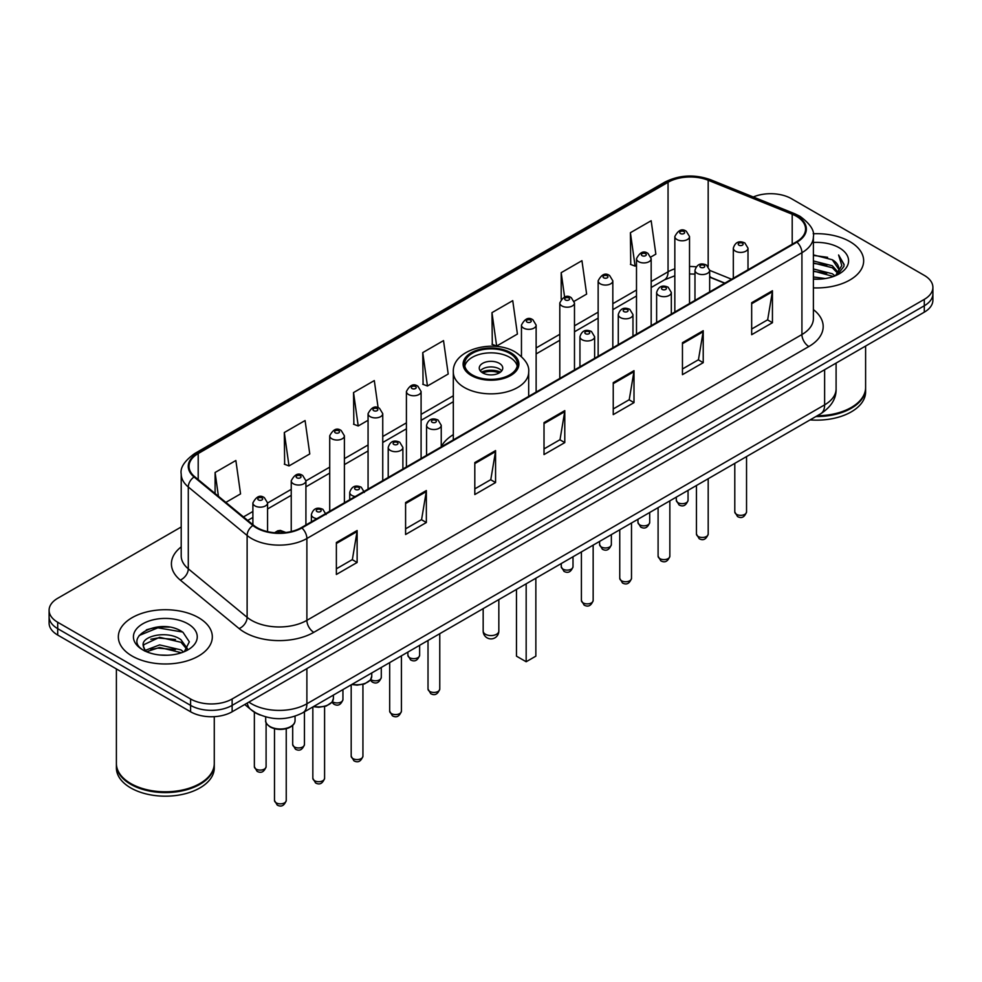 <?xml version="1.0" encoding="UTF-8"?>
<svg xmlns="http://www.w3.org/2000/svg" width="982" height="982" viewBox="0 0 982 982"><rect width="100%" height="100%" fill="white"/><g stroke="black" fill="none" stroke-linecap="round" stroke-linejoin="round"><path stroke-width="1.47" d="M453.316 434.633A51.886 29.951 0 0 0 441.237 446.749M724.667 283.233L709.667 277.17M260.316 715.08A29.362 16.952 180 0 1 252.043 710.514L244.739 704.499M169.248 627.142A39.157 22.611 0 0 0 146.33 629.879M181.204 526.978L57.705 598.284A29.362 16.952 0 0 0 49.1 610.276L49.1 623.067A29.362 16.952 0 0 0 57.705 635.047L190.594 711.778A29.362 16.952 0 0 0 232.133 711.778L924.295 312.166A29.362 16.952 0 0 0 932.9 300.173L932.9 293.778A29.362 16.952 0 0 1 924.295 305.77A29.362 16.952 0 0 0 932.9 293.778L932.9 287.382A29.362 16.952 0 0 0 924.295 275.39L791.406 198.671A29.362 16.952 0 0 0 753.28 196.977M49.1 610.276A29.362 16.952 0 0 0 57.705 622.269L190.594 698.988A29.362 16.952 0 0 0 232.133 698.988L232.133 705.383L924.295 305.77L232.133 705.383A29.362 16.952 0 0 1 190.594 705.383A29.362 16.952 0 0 0 232.133 705.383L232.133 711.778M57.705 622.269L57.705 628.664L190.594 705.383L57.705 628.664A29.362 16.952 0 0 1 49.1 616.671A29.362 16.952 0 0 0 57.705 628.664L57.705 635.047M849.896 241.621A46.989 27.128 0 0 0 813.17 233.753A46.989 27.128 0 0 1 849.896 241.621A46.989 27.128 0 0 1 863.657 260.807A46.989 27.128 0 0 0 849.896 241.621M198.56 617.666A46.989 27.128 0 0 0 147.349 611.786A46.989 27.128 0 0 0 118.343 636.852A46.989 27.128 0 0 0 132.104 656.037A46.989 27.128 0 0 0 183.315 661.917A46.989 27.128 0 0 0 212.321 636.852A46.989 27.128 0 0 0 198.56 617.666A46.989 27.128 0 0 0 147.349 611.786A46.989 27.128 0 0 0 118.343 636.852A46.989 27.128 0 0 0 132.104 656.037A46.989 27.128 0 0 0 183.315 661.917A46.989 27.128 0 0 0 212.321 636.852A46.989 27.128 0 0 0 198.56 617.666M796.39 216.249A31.326 18.081 180 0 1 805.559 229.039A31.326 18.081 180 0 1 796.39 241.83L301.351 527.629A31.326 18.081 180 0 1 253.54 525.223L194.706 476.712A31.326 18.081 180 0 1 189.035 466.327A31.326 18.081 180 0 1 198.204 453.549L668.055 182.284A31.326 18.081 180 0 1 708.182 180.258L792.204 214.223A31.326 18.081 180 0 1 796.39 216.249M796.942 215.93A32.111 18.535 0 0 0 792.658 213.855L708.623 179.878A32.111 18.535 0 0 0 667.502 181.965L197.652 453.23A32.111 18.535 0 0 0 194.055 476.97L252.89 525.48A32.111 18.535 0 0 0 301.904 527.948L796.942 242.149A32.111 18.535 0 0 0 796.942 215.93M336.372 542.506L336.372 574.47L357.129 562.477L357.129 530.513L336.372 542.506M336.372 568.799L352.366 559.568L357.055 531.569A7.831 4.517 -120 0 0 357.129 530.513M352.219 559.642L357.129 562.477M405.591 502.538L405.591 534.503L426.348 522.522L426.348 490.546L405.591 502.538M405.591 528.832L421.585 519.601L426.262 491.614A7.831 4.517 -120 0 0 426.348 490.546M421.438 519.687L426.348 522.522M474.809 462.571L474.809 494.547L495.566 482.555L495.566 450.591L474.809 462.571M474.809 488.876L490.791 479.646L495.48 451.646A7.831 4.517 -120 0 0 495.566 450.591M490.656 479.719L495.566 482.555M751.672 302.726L751.672 334.702L772.441 322.71L772.441 290.733L751.672 302.726M751.672 329.031L767.666 319.788L772.355 291.801A7.831 4.517 -120 0 0 772.441 290.733M767.519 319.874L772.441 322.71M682.453 342.693L682.453 374.658L703.222 362.677L703.222 330.701L682.453 342.693M682.453 368.987L698.447 359.756L703.137 331.769A7.831 4.517 -120 0 0 703.222 330.701M698.312 359.829L703.222 362.677M613.234 382.649L613.234 414.625L634.004 402.632L634.004 370.668L613.234 382.649M613.234 408.954L629.229 399.711L633.918 371.724A7.831 4.517 -120 0 0 634.004 370.668M629.094 399.797L634.004 402.632M544.016 422.616L544.016 454.58L564.785 442.6L564.785 410.623L544.016 422.616M544.016 448.909L560.01 439.678L564.699 411.691A7.831 4.517 -120 0 0 564.785 410.623M559.875 439.764L564.785 442.6M813.391 287.873A46.989 27.128 0 0 0 863.657 260.807A46.989 27.128 0 0 1 813.391 287.873M232.133 698.988L924.295 299.375A29.362 16.952 0 0 0 932.9 287.382M284.314 432.522L289.003 465.934L309.772 453.942L305.083 420.542L284.314 432.522L284.657 464.302M225.848 502.391L240.553 493.897L235.864 460.497L215.095 472.489L215.095 493.529M491.97 312.644L496.659 346.045L517.416 334.052L512.739 300.652L491.97 312.644L492.301 344.412M574.225 301.265L586.635 294.097L581.945 260.684L561.188 272.677L561.188 299.203M650.919 256.989L655.853 254.129L651.164 220.729L630.407 232.709L630.739 264.489M378.119 407.776L374.302 380.574L353.532 392.567L353.864 424.334M422.751 352.599L427.44 386L448.209 374.019L443.52 340.607L422.751 352.599L423.082 384.379M427.44 386L422.751 384.257M496.659 346.045L491.97 344.289M561.188 272.677L564.601 297.03M630.407 232.709L635.096 266.122L636.496 265.312M635.096 266.122L630.407 264.367M353.532 392.567L358.221 425.967L368.066 420.284M358.221 425.967L353.532 424.212M289.003 465.934L284.314 464.179M215.095 472.489L218.434 496.278M817.257 415.742A48.94 28.257 0 0 0 851.271 407.469A48.94 28.257 0 0 0 865.608 387.485L865.608 346.045M817.061 415.865A48.449 27.975 0 0 0 850.928 407.665A48.449 27.975 0 0 0 851.099 407.567M815.882 416.54A48.94 28.257 0 0 0 865.608 388.283A48.94 28.257 0 0 0 865.608 387.89M810.089 419.891A48.94 28.257 0 0 0 865.608 391.892L865.608 388.283M813.391 276.949L825.322 278.544M813.391 278.949L818.914 279.195M813.391 268.958L832.319 273.757L835.019 275.881M813.391 270.958L833.387 276.507M813.391 260.966L832.319 265.766L838.027 272.124M813.391 262.955L832.319 267.755L837.523 273.082M835.142 275.832A22.132 12.778 0 0 0 838.8 268.798A22.132 12.778 0 0 0 832.319 259.764L838.775 269.277M813.391 279.134A31.915 18.425 0 0 0 839.229 273.843A31.915 18.425 0 0 0 839.229 247.783A31.915 18.425 0 0 0 813.391 242.48M832.319 259.764L813.391 254.878M837.302 274.862L843.882 266.453L844.09 264.477L838.603 254.976L841.807 265.606L835.486 275.684M838.603 254.976L844.078 264.858M813.391 255.418L827.605 257.309M813.391 263.409L826.942 265.103M813.391 271.4L826.942 273.094M509.683 353.324A26.428 15.258 0 0 0 480.885 350.009A26.428 15.258 0 0 0 464.572 364.113A26.428 15.258 0 0 0 472.317 374.903A26.428 15.258 0 0 0 501.115 378.205A26.428 15.258 0 0 0 517.428 364.113A26.428 15.258 0 0 0 509.683 353.324M517.207 366.102A26.428 15.258 0 0 0 509.683 357.313A26.428 15.258 0 0 0 482.506 353.655A26.428 15.258 0 0 0 464.793 366.102M516.471 589.409L516.471 656.16L526.168 661.745L535.853 656.16L535.853 578.214M526.168 661.745L526.168 583.811M499.31 363.315A11.747 6.776 0 0 0 486.507 361.842A11.747 6.776 0 0 0 479.253 368.103A11.747 6.776 0 0 0 482.69 372.902A11.747 6.776 0 0 0 495.493 374.375A11.747 6.776 0 0 0 502.747 368.103A11.747 6.776 0 0 0 499.31 363.315M501.704 370.901A11.747 6.776 0 0 0 499.31 368.901A11.747 6.776 0 0 0 480.296 370.901M481.511 372.104A15.663 9.047 180 0 1 499.801 371.81L499.801 372.595M482.8 372.964A13.699 7.917 180 0 1 498.39 372.632L499.801 371.81M498.156 373.479L498.39 372.632M199.763 783.611A48.449 27.975 0 0 1 199.591 783.71A48.449 27.975 0 0 1 131.072 783.71L130.729 783.513A48.94 28.257 0 0 0 199.947 783.513A48.94 28.257 0 0 0 214.272 763.53L214.272 716.664M116.392 763.935A48.94 28.257 0 0 0 116.392 764.327A48.94 28.257 0 0 0 130.729 784.311A48.94 28.257 0 0 0 184.064 790.436A48.94 28.257 0 0 0 214.272 764.327A48.94 28.257 0 0 0 214.272 763.935M116.392 764.327L116.392 767.924A48.94 28.257 0 0 0 130.729 787.908A48.94 28.257 0 0 0 184.064 794.033A48.94 28.257 0 0 0 214.272 767.924L214.272 764.327M159.992 655.019L167.443 655.239M145.348 650.329L159.612 644.904L180.983 649.9L183.573 651.974M146.662 651.704L159.612 647.433L181.449 652.76M145.582 651.324L143.286 645.96A22.132 12.778 0 0 0 146.858 651.876M187.341 648.525L180.983 639.748C167.701 629.843 140.365 635.955 143.286 645.96L143.2 644.99M143.347 646.279L143.961 644.622L159.612 637.281L180.983 642.289L186.838 649.188M184.321 651.667L189.33 641.847L182.996 632.31C160.606 616.217 120.811 637.428 143.789 650.428L144.931 651.127M187.906 623.816A31.915 18.425 0 0 0 142.771 623.816A31.915 18.425 0 0 0 142.771 649.875A31.915 18.425 0 0 0 187.906 649.875A31.915 18.425 0 0 0 187.906 623.816M116.392 668.938L116.392 763.53A48.94 28.257 0 0 0 130.729 783.513L131.072 783.71M139.125 635.514L157.869 627.829L182.566 632.027M150.835 639.245L157.869 637.969L175.496 639.491M150.835 649.397L157.869 648.12L175.496 649.642M248.876 702.105A39.157 22.611 0 0 0 251.515 703.787A39.157 22.611 0 0 0 306.887 703.787L824.622 404.866A39.157 22.611 0 0 0 836.099 388.884C836.382 398.606 831.202 406.916 820.571 413.839L302.824 712.748A19.579 11.305 60 0 0 306.887 703.787L306.887 668.619M824.622 369.711L824.622 404.866A19.579 11.305 60 0 1 820.571 413.839M247.292 703.026A19.579 13.097 129.5 0 0 250.705 709.397L244.764 704.487M924.295 312.166L924.295 299.375M190.594 711.778L190.594 698.988M813.391 309.588A48.94 28.257 180 0 1 808.849 346.523L313.81 632.334A9.783 5.646 60 0 1 306.887 620.342L801.926 334.543A39.157 22.611 0 0 0 813.391 318.549L813.391 236.711A39.157 22.611 180 0 1 801.926 252.693A9.783 5.646 -120 0 0 796.942 242.149M313.81 632.334A48.94 28.257 180 0 1 244.592 632.334A48.94 28.257 180 0 1 239.105 628.566L180.271 580.055A48.94 28.257 180 0 1 181.204 546.888M251.515 620.342A39.157 22.611 0 0 0 306.887 620.342L306.887 538.504A39.157 22.611 180 0 1 247.12 535.485L188.286 486.974A39.157 22.611 180 0 1 181.204 474.011L181.204 555.849A39.157 22.611 0 0 0 188.286 568.811L247.12 617.334A39.157 22.611 0 0 0 251.515 620.342M813.391 236.711C814.692 230.598 810.199 223.773 799.9 216.249L794.745 213.745A9.783 4.579 112 0 0 792.658 213.855M794.745 213.745L710.722 179.78C694.507 174.035 679.114 174.87 664.544 182.271A9.783 5.646 60 0 1 667.502 181.965M197.652 453.23A9.783 5.646 -120 0 0 194.694 453.537C184.542 460.84 180.037 467.665 181.204 474.011M194.055 476.97A9.783 6.543 129.5 0 0 188.286 486.974L188.286 568.811A9.783 6.543 -50.5 0 1 180.271 580.055M710.722 179.78A9.783 4.579 112 0 0 708.623 179.878M252.89 525.48A9.783 6.543 129.5 0 0 247.12 535.485L247.12 617.334A9.783 6.543 -50.5 0 1 239.105 628.566M301.904 527.948A9.783 5.646 60 0 1 306.887 538.504L801.926 252.693L801.926 334.543A9.783 5.646 60 0 0 808.849 346.523M198.204 453.549L198.204 479.597M792.204 214.223L792.204 244.236M708.182 180.258L708.182 266.441M731.59 279.232L709.667 270.369M696.152 266.822A31.326 18.081 0 0 0 689.524 266.503M674.83 268.822A31.326 18.081 0 0 0 668.055 271.793L651.176 281.539M668.055 182.284L668.055 271.793A17.615 10.176 60 0 1 664.409 279.858L651.176 287.505M636.496 290.021L612.829 303.684M598.148 312.166L574.482 325.828M559.801 334.297L536.135 347.959M453.316 395.783L421.094 414.379M406.413 422.861L382.747 436.524M368.066 444.993L344.4 458.655M329.719 467.137L305.918 480.873M291.237 489.355L267.57 503.017M252.89 511.487L243.475 516.925M724.876 283.111L711.68 277.771A17.615 8.249 -68 0 1 709.667 276.052M544.016 423.623L564.699 411.691M613.234 383.667L633.918 371.724M682.453 343.7L703.137 331.769M751.672 303.745L772.355 291.801M474.809 463.59L495.48 451.646M405.591 503.557L426.262 491.614M336.372 543.512L357.055 531.569M471.274 375.492A27.901 16.105 0 0 0 510.726 375.492A27.901 16.105 0 0 0 510.726 352.722A27.901 16.105 0 0 0 471.274 352.722A27.901 16.105 0 0 0 471.274 375.492M528.684 396.384L528.684 372.104A37.684 21.764 180 0 1 505.423 392.199A37.684 21.764 180 0 1 464.351 387.485A37.684 21.764 180 0 1 453.316 372.104L453.316 439.899M485.464 634.262A7.831 4.517 180 0 1 483.169 631.058A7.831 7.831 0 0 0 494.916 637.846A7.831 7.831 0 0 0 498.831 631.058A7.831 4.517 180 0 1 496.536 634.262A7.831 4.517 180 0 1 485.464 634.262M746.541 511.929C744.602 517.219 741.606 518.766 737.531 516.569L734.794 511.929A5.867 3.388 0 0 0 736.512 514.335A5.867 3.388 0 0 0 742.908 515.071A5.867 3.388 0 0 0 746.541 511.929L746.541 456.581M735.469 251.171A7.34 4.235 180 0 1 733.321 248.176C735.199 242.161 739.041 240.406 744.847 242.947L748.002 248.176A7.34 4.235 180 0 1 743.472 252.092A7.34 4.235 180 0 1 735.469 251.171M742.392 243.18A2.443 1.412 0 0 0 738.93 243.18A2.443 1.412 0 0 0 738.93 245.181A2.443 1.412 0 0 0 742.392 245.181A2.443 1.412 0 0 0 742.392 243.18M708.194 534.073C706.254 539.351 703.259 540.898 699.184 538.713L696.447 534.073A5.867 3.388 0 0 0 698.165 536.467A5.867 3.388 0 0 0 704.573 537.203A5.867 3.388 0 0 0 708.194 534.073L708.194 478.713M697.134 273.315A7.34 4.235 180 0 1 694.974 270.32C696.852 264.293 700.694 262.55 706.5 265.079L709.667 270.32A7.34 4.235 180 0 1 705.125 274.236A7.34 4.235 180 0 1 697.134 273.315M704.045 265.324A2.443 1.412 0 0 0 700.583 265.324A2.443 1.412 0 0 0 700.583 267.325A2.443 1.412 0 0 0 704.045 267.325A2.443 1.412 0 0 0 704.045 265.324M669.847 556.205C667.907 561.495 664.912 563.042 660.837 560.845L658.1 556.205A5.867 3.388 0 0 0 659.818 558.611A5.867 3.388 0 0 0 666.226 559.347A5.867 3.388 0 0 0 669.847 556.205L669.847 500.857M658.787 295.459A7.34 4.235 180 0 1 656.627 292.452C658.505 286.437 662.347 284.682 668.153 287.223L671.32 292.452A7.34 4.235 180 0 1 666.778 296.368A7.34 4.235 180 0 1 658.787 295.459M665.698 287.456A2.443 1.412 0 0 0 662.249 287.456A2.443 1.412 0 0 0 662.249 289.457A2.443 1.412 0 0 0 665.698 289.457A2.443 1.412 0 0 0 665.698 287.456M631.5 578.349C629.572 583.627 626.565 585.174 622.49 582.989L619.752 578.349A5.867 3.388 0 0 0 621.471 580.743A5.867 3.388 0 0 0 627.879 581.479A5.867 3.388 0 0 0 631.5 578.349L631.5 522.989M620.44 317.591A7.34 4.235 180 0 1 618.279 314.596C620.158 308.569 624 306.826 629.806 309.355L632.973 314.596A7.34 4.235 180 0 1 628.431 318.512A7.34 4.235 180 0 1 620.44 317.591M627.363 309.6A2.443 1.412 0 0 0 623.901 309.6A2.443 1.412 0 0 0 623.901 311.601A2.443 1.412 0 0 0 627.363 311.601A2.443 1.412 0 0 0 627.363 309.6M593.153 600.493C591.225 605.771 588.218 607.318 584.143 605.121L581.405 600.493A5.867 3.388 0 0 0 583.124 602.887A5.867 3.388 0 0 0 589.531 603.623A5.867 3.388 0 0 0 593.153 600.493L593.153 545.133M582.093 339.735A7.34 4.235 180 0 1 579.945 336.74C581.81 330.713 585.653 328.97 591.459 331.499L594.626 336.74A7.34 4.235 180 0 1 590.096 340.656A7.34 4.235 180 0 1 582.093 339.735M589.016 331.744A2.443 1.412 0 0 0 585.554 331.744A2.443 1.412 0 0 0 585.554 333.733A2.443 1.412 0 0 0 589.016 333.733A2.443 1.412 0 0 0 589.016 331.744M439.764 689.045C437.837 694.323 434.83 695.87 430.754 693.685L428.017 689.045A5.867 3.388 0 0 0 429.748 691.438A5.867 3.388 0 0 0 436.143 692.175A5.867 3.388 0 0 0 439.764 689.045L439.764 633.685M428.704 428.287A7.34 4.235 180 0 1 426.556 425.292C428.434 419.265 432.276 417.522 438.07 420.05L441.237 425.292A7.34 4.235 180 0 1 436.708 429.208A7.34 4.235 180 0 1 428.704 428.287M435.627 420.296A2.443 1.412 0 0 0 432.166 420.296A2.443 1.412 0 0 0 432.166 422.297A2.443 1.412 0 0 0 435.627 422.297A2.443 1.412 0 0 0 435.627 420.296M401.417 711.189C399.49 716.467 396.483 718.014 392.407 715.817L389.682 711.189A5.867 3.388 0 0 0 391.401 713.583A5.867 3.388 0 0 0 397.796 714.319A5.867 3.388 0 0 0 401.417 711.189L401.417 655.829M390.357 450.431A7.34 4.235 180 0 1 388.209 447.424C390.087 441.409 393.929 439.666 399.723 442.195L402.89 447.424A7.34 4.235 180 0 1 398.361 451.352A7.34 4.235 180 0 1 390.357 450.431M397.28 442.44A2.443 1.412 0 0 0 393.819 442.44A2.443 1.412 0 0 0 393.819 444.429A2.443 1.412 0 0 0 397.28 444.429A2.443 1.412 0 0 0 397.28 442.44M362.935 756.177C361.008 761.467 358 763.014 353.925 760.817L351.188 756.177A5.867 3.388 0 0 0 352.906 758.583A5.867 3.388 0 0 0 359.314 759.319A5.867 3.388 0 0 0 362.935 756.177L362.935 684.417M355.214 496.524A7.34 4.235 180 0 1 351.875 495.419A7.34 4.235 180 0 1 349.727 492.424C351.605 486.409 355.435 484.654 361.241 487.195L364.408 492.424M358.798 487.428A2.443 1.412 0 0 0 355.337 487.428A2.443 1.412 0 0 0 355.337 489.429A2.443 1.412 0 0 0 358.798 489.429A2.443 1.412 0 0 0 358.798 487.428M352.194 684.258A14.681 8.482 0 0 0 371.748 676.254L371.748 672.965M324.588 778.321C322.661 783.599 319.653 785.146 315.578 782.961L312.841 778.321A5.867 3.388 0 0 0 314.571 780.715A5.867 3.388 0 0 0 320.967 781.451A5.867 3.388 0 0 0 324.588 778.321L324.588 706.561M316.879 518.668A7.34 4.235 180 0 1 313.528 517.563A7.34 4.235 180 0 1 311.38 514.568C313.258 508.541 317.088 506.798 322.894 509.327L326.061 514.568M320.451 509.572A2.443 1.412 0 0 0 316.99 509.572A2.443 1.412 0 0 0 316.99 511.573A2.443 1.412 0 0 0 320.451 511.573A2.443 1.412 0 0 0 320.451 509.572M313.847 706.389A14.681 8.482 0 0 0 333.401 698.398L333.401 695.096M295.054 720.53C294.931 723.857 292.55 726.398 287.91 728.19C281.453 730.142 275.549 729.736 270.197 726.975C266.674 724.323 265.177 722.175 265.692 720.53A14.681 8.482 0 0 0 269.989 726.533A14.681 8.482 0 0 0 285.995 728.362A14.681 8.482 0 0 0 295.054 720.53L295.054 716.209M286.241 800.453C284.314 805.743 281.306 807.29 277.231 805.093L274.494 800.453A5.867 3.388 0 0 0 276.224 802.859A5.867 3.388 0 0 0 282.62 803.595A5.867 3.388 0 0 0 286.241 800.453L286.241 728.693M282.816 532.809A2.443 1.412 0 0 0 282.104 531.704A2.443 1.412 0 0 0 279.269 531.446A2.443 1.412 0 0 0 277.955 532.919M678.022 502.698A5.867 3.388 0 0 0 684.429 503.435A5.867 3.388 0 0 0 688.051 500.304C686.111 505.583 683.116 507.129 679.041 504.944L676.303 500.304A5.867 3.388 0 0 0 678.022 502.698M689.524 303.524L689.524 236.552A7.34 4.235 180 0 1 684.982 240.467A7.34 4.235 180 0 1 676.991 239.547A7.34 4.235 180 0 1 674.83 236.552L674.83 312.006M680.452 233.556A2.443 1.412 0 0 0 683.914 233.556A2.443 1.412 0 0 0 683.914 231.556A2.443 1.412 0 0 0 680.452 231.556A2.443 1.412 0 0 0 680.452 233.556M639.675 524.842A5.867 3.388 0 0 0 646.082 525.579A5.867 3.388 0 0 0 649.703 522.449C647.776 527.727 644.769 529.273 640.694 527.076L637.956 522.449A5.867 3.388 0 0 0 639.675 524.842M651.176 325.668L651.176 258.683A7.34 4.235 180 0 1 646.635 262.599A7.34 4.235 180 0 1 638.644 261.691A7.34 4.235 180 0 1 636.496 258.683L636.496 334.138M642.105 255.688A2.443 1.412 0 0 0 645.567 255.688A2.443 1.412 0 0 0 645.567 253.687A2.443 1.412 0 0 0 642.105 253.687A2.443 1.412 0 0 0 642.105 255.688M601.328 546.974A5.867 3.388 0 0 0 607.735 547.711A5.867 3.388 0 0 0 611.356 544.58C609.429 549.859 606.422 551.405 602.347 549.22L599.609 544.58A5.867 3.388 0 0 0 601.328 546.974M612.829 347.8L612.829 280.827A7.34 4.235 180 0 1 608.3 284.743A7.34 4.235 180 0 1 600.297 283.823A7.34 4.235 180 0 1 598.148 280.827L598.148 356.282M603.758 277.832A2.443 1.412 0 0 0 607.22 277.832A2.443 1.412 0 0 0 607.22 275.832A2.443 1.412 0 0 0 603.758 275.832A2.443 1.412 0 0 0 603.758 277.832M562.981 569.118A5.867 3.388 0 0 0 569.388 569.855A5.867 3.388 0 0 0 573.009 566.724C571.082 572.003 568.075 573.549 563.999 571.364L561.262 566.724A5.867 3.388 0 0 0 562.981 569.118M574.482 369.944L574.482 302.972A7.34 4.235 180 0 1 569.953 306.887A7.34 4.235 180 0 1 561.95 305.967A7.34 4.235 180 0 1 559.801 302.972L559.801 378.414M565.411 299.964A2.443 1.412 0 0 0 568.873 299.964A2.443 1.412 0 0 0 568.873 297.976A2.443 1.412 0 0 0 565.411 297.976A2.443 1.412 0 0 0 565.411 299.964M536.135 392.076L536.135 325.103A7.34 4.235 180 0 1 531.606 329.019A7.34 4.235 180 0 1 523.602 328.098A7.34 4.235 180 0 1 521.454 325.103L521.454 356.515M527.064 322.108A2.443 1.412 0 0 0 530.525 322.108A2.443 1.412 0 0 0 530.525 320.107A2.443 1.412 0 0 0 527.064 320.107A2.443 1.412 0 0 0 527.064 322.108M409.604 657.67A5.867 3.388 0 0 0 416 658.406A5.867 3.388 0 0 0 419.633 655.276C417.694 660.555 414.686 662.101 410.611 659.916L407.886 655.276A5.867 3.388 0 0 0 409.604 657.67M421.094 458.496L421.094 391.523A7.34 4.235 180 0 1 416.564 395.439A7.34 4.235 180 0 1 408.561 394.518A7.34 4.235 180 0 1 406.413 391.523L406.413 466.978M412.023 388.528A2.443 1.412 0 0 0 415.484 388.528A2.443 1.412 0 0 0 415.484 386.527A2.443 1.412 0 0 0 412.023 386.527A2.443 1.412 0 0 0 412.023 388.528M370.766 679.495A5.867 3.388 0 0 0 371.257 679.814A5.867 3.388 0 0 0 377.653 680.551A5.867 3.388 0 0 0 381.286 677.42C379.347 682.699 376.339 684.245 372.264 682.048L370.3 680.145M382.747 480.64L382.747 413.668A7.34 4.235 180 0 1 378.217 417.583A7.34 4.235 180 0 1 370.214 416.663A7.34 4.235 180 0 1 368.066 413.668L368.066 489.11M373.676 410.66A2.443 1.412 0 0 0 377.137 410.66A2.443 1.412 0 0 0 377.137 408.672A2.443 1.412 0 0 0 373.676 408.672A2.443 1.412 0 0 0 373.676 410.66M332.419 701.627A5.867 3.388 0 0 0 332.91 701.958A5.867 3.388 0 0 0 339.306 702.682A5.867 3.388 0 0 0 342.939 699.552C341 704.843 337.992 706.377 333.917 704.192L331.953 702.29M344.4 502.772L344.4 435.799A7.34 4.235 180 0 1 339.87 439.715A7.34 4.235 180 0 1 331.867 438.794A7.34 4.235 180 0 1 329.719 435.799L329.719 511.254M335.328 432.804A2.443 1.412 0 0 0 338.79 432.804A2.443 1.412 0 0 0 338.79 430.803A2.443 1.412 0 0 0 335.328 430.803A2.443 1.412 0 0 0 335.328 432.804M294.428 746.946A5.867 3.388 0 0 0 300.823 747.683A5.867 3.388 0 0 0 304.445 744.552C302.517 749.831 299.51 751.377 295.435 749.192L292.697 744.552A5.867 3.388 0 0 0 294.428 746.946M305.918 524.989L305.918 480.799A7.34 4.235 180 0 1 301.388 484.715A7.34 4.235 180 0 1 293.385 483.795A7.34 4.235 180 0 1 291.237 480.799L291.237 531.544M296.846 477.804A2.443 1.412 0 0 0 300.308 477.804A2.443 1.412 0 0 0 300.308 475.804A2.443 1.412 0 0 0 296.846 475.804A2.443 1.412 0 0 0 296.846 477.804M256.081 769.09A5.867 3.388 0 0 0 262.476 769.827A5.867 3.388 0 0 0 266.097 766.697C264.17 771.975 261.163 773.521 257.088 771.324L254.363 766.697A5.867 3.388 0 0 0 256.081 769.09M267.57 531.643L267.57 502.931A7.34 4.235 180 0 1 263.041 506.847A7.34 4.235 180 0 1 255.038 505.939A7.34 4.235 180 0 1 252.89 502.931L252.89 524.683M258.499 499.936A2.443 1.412 0 0 0 261.961 499.936A2.443 1.412 0 0 0 261.961 497.948A2.443 1.412 0 0 0 258.499 497.948A2.443 1.412 0 0 0 258.499 499.936M302.824 712.748C287.075 720.665 271.314 720.665 255.565 712.748L250.705 709.397M836.099 388.884L836.099 363.082M664.544 182.271L194.694 453.537M711.68 277.771L709.667 277.01M694.974 274.113L689.524 273.953M674.83 275.795L664.409 279.858M636.496 295.987L612.829 309.649M598.148 318.119L574.482 331.781M559.801 340.263L536.135 353.925M453.316 401.736L421.094 420.333M406.413 428.815L382.747 442.477M368.066 450.959L344.4 464.621M329.719 473.091L305.918 486.839M291.237 495.309L267.57 508.971M252.89 517.453L247.734 520.435M528.684 372.104C529.519 365.464 525.161 358.847 515.624 352.231C493.406 338.483 452.002 349.518 453.316 372.104M498.831 599.585L498.831 631.058M483.169 608.631L483.169 631.058M734.794 511.929L734.794 463.357M733.321 278.237L733.321 248.176M748.002 269.755L748.002 248.176M696.447 534.073L696.447 485.501M694.974 300.369L694.974 270.32M709.667 291.9L709.667 270.32M658.1 556.205L658.1 507.633M656.627 322.513L656.627 292.452M671.32 314.031L671.32 292.452M619.752 578.349L619.752 529.777M618.279 344.645L618.279 314.596M632.973 336.175L632.973 314.596M581.405 600.493L581.405 551.909M579.945 366.789L579.945 336.74M594.626 358.307L594.626 336.74M428.017 689.045L428.017 640.473M426.556 455.341L426.556 425.292M441.237 446.871L441.237 425.292M389.682 711.189L389.682 662.604M388.209 477.485L388.209 447.424M402.89 469.003L402.89 447.424M351.188 756.177L351.188 684.835M349.727 499.703L349.727 492.424M371.748 676.254L370.435 679.974L364.604 683.902L357.117 685.141L351.691 684.54M312.841 778.321L312.841 706.966M311.38 521.847L311.38 514.568M333.401 698.398L332.088 702.105L326.257 706.046L318.769 707.286L313.344 706.684M274.494 800.453L274.494 728.693M265.692 720.53L265.692 716.909M274.604 532.735L277.685 530.808L280.349 530.403L285.922 532.514M688.051 500.304L688.051 490.349M689.524 236.552L686.357 231.31C682.097 228.241 678.255 229.984 674.83 236.552M676.303 500.304L676.303 497.125M649.703 522.449L649.703 512.481M651.176 258.683L648.01 253.454C643.75 250.373 639.908 252.116 636.496 258.683M637.956 522.449L637.956 519.269M611.356 544.58L611.356 534.625M612.829 280.827L609.662 275.586C605.403 272.517 601.561 274.26 598.148 280.827M599.609 544.58L599.609 541.401M573.009 566.724L573.009 556.757M574.482 302.972L571.315 297.73C567.056 294.649 563.214 296.404 559.801 302.972M561.262 566.724L561.262 563.545M536.135 325.103L532.968 319.862C528.709 316.793 524.867 318.536 521.454 325.103M419.633 655.276L419.633 645.321M421.094 391.523L417.927 386.282C413.668 383.213 409.838 384.956 406.413 391.523M407.886 655.276L407.886 652.097M381.286 677.42L381.286 667.453M382.747 413.668L379.58 408.426C375.32 405.345 371.491 407.1 368.066 413.668M342.939 699.552L342.939 689.597M344.4 435.799L341.233 430.558C336.986 427.489 333.143 429.232 329.719 435.799M304.445 744.552L304.445 711.815M305.918 480.799L302.751 475.558C298.491 472.489 294.661 474.232 291.237 480.799M292.697 744.552L292.697 725.403M266.097 766.697L266.097 722.654M267.57 502.931L264.404 497.702C260.144 494.621 256.314 496.376 252.89 502.931M254.363 766.697L254.363 712.183"/></g></svg>
